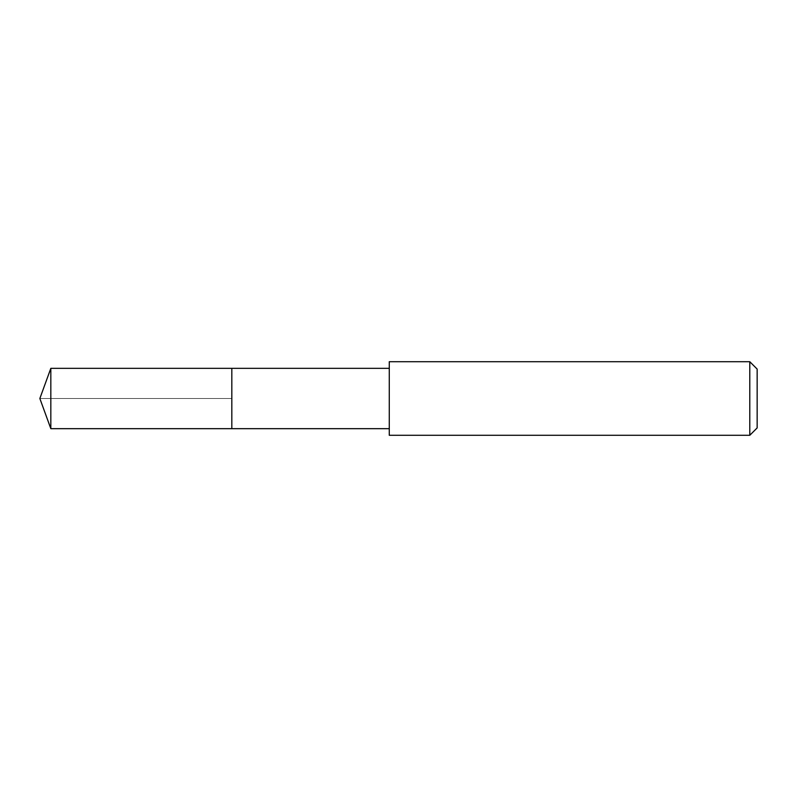 <?xml version="1.0" encoding="UTF-8"?>
<svg xmlns="http://www.w3.org/2000/svg" width="797" height="797" viewBox="0 0 797 797"><rect width="100%" height="100%" fill="white"/><g stroke="black" fill="none" stroke-linecap="round" stroke-linejoin="round"><path stroke-width="0.6" stroke-dasharray="3.98 2.99" d="M231.827 368.334L231.827 428.666L231.827 368.334M50.829 428.666L50.829 368.334M389.275 428.666L389.275 368.334L389.275 428.666M389.275 435.292L389.275 361.708M749.788 361.708L749.788 435.292M757.15 369.071L757.15 427.929M39.85 398.5L231.827 398.5L39.85 398.5"/><path stroke-width="1.2" d="M389.275 368.334L50.829 368.334L50.829 428.666L231.827 428.666L231.827 368.334L231.827 428.666L389.275 428.666M50.829 428.666L39.85 398.5L50.829 368.334M389.275 361.708L389.275 435.292L749.788 435.292L749.788 361.708L389.275 361.708M749.788 361.708L757.15 369.071L757.15 427.929L749.788 435.292"/></g></svg>
